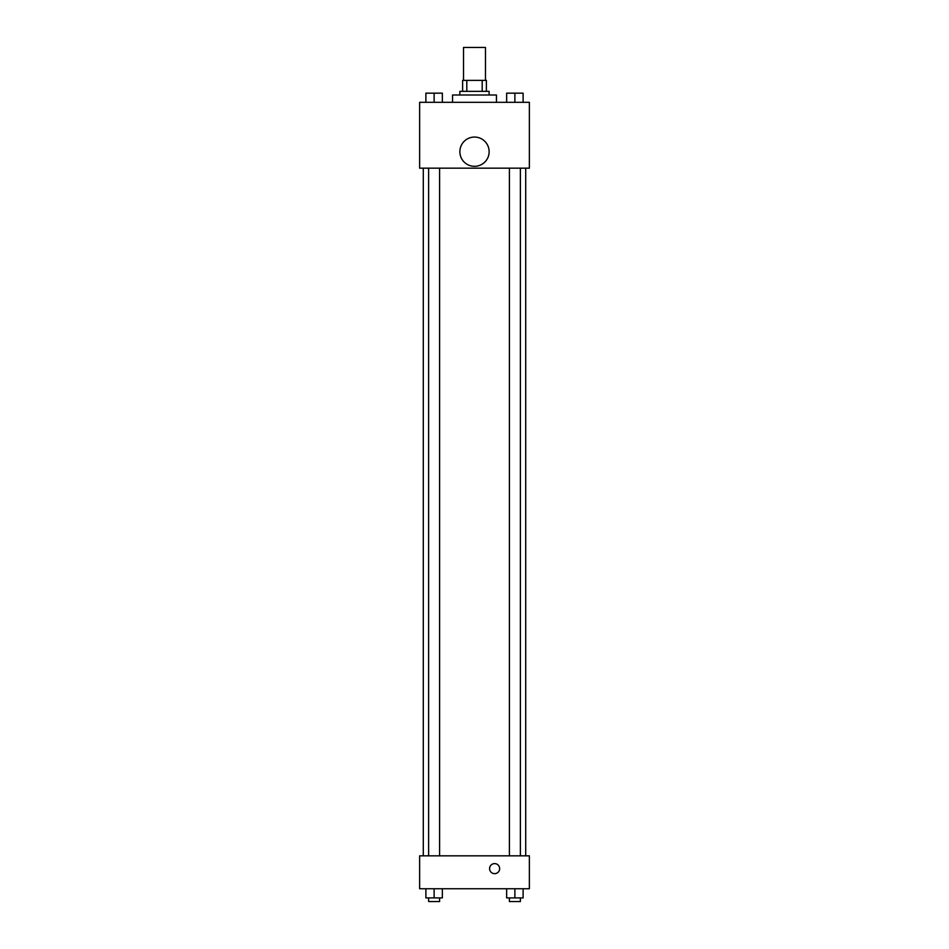 <?xml version="1.0" encoding="UTF-8"?>
<svg xmlns="http://www.w3.org/2000/svg" width="949" height="949" viewBox="0 0 949 949"><rect width="100%" height="100%" fill="white"/><g stroke="black" fill="none" stroke-linecap="round" stroke-linejoin="round"><path stroke-width="1.42" d="M485.473 80.368L485.473 47.45L463.527 47.45L463.527 80.368M466.801 91.341L466.801 80.368L462.614 80.368L462.614 91.341L462.614 80.368M466.801 80.368L486.386 80.368L486.386 91.341M482.199 91.341L482.199 80.368M459.874 95.007L459.874 91.341L489.126 91.341L489.126 95.007M496.446 102.314L496.446 95.007L452.554 95.007L452.554 102.314M419.636 102.314L529.364 102.314L529.364 168.163L419.636 168.163L419.636 102.314M474.5 166.324A14.626 14.626 0 0 1 461.831 144.378A14.626 14.626 0 0 1 487.169 144.378A14.626 14.626 0 0 1 474.5 166.324M419.636 855.832L529.364 855.832L529.364 888.75L419.636 888.75L419.636 855.832M494.619 873.661A5.03 5.03 0 0 1 490.265 866.117A5.03 5.03 0 0 1 498.972 866.117A5.03 5.03 0 0 1 494.619 873.661M506.647 888.75L506.647 897.896L523.113 897.896L523.113 888.75L523.113 897.896M514.88 897.896L514.88 888.75M520.372 897.896L520.372 901.55L509.399 901.55L509.399 897.896M425.887 888.75L425.887 897.896L442.353 897.896L442.353 888.75L442.353 897.896M434.12 897.896L434.12 888.75M439.601 897.896L439.601 901.55L428.628 901.55L428.628 897.896M506.647 102.314L506.647 93.168L523.113 93.168L523.113 102.314L523.113 93.168M514.88 102.314L514.88 93.168M520.372 93.168L509.399 93.168M425.887 102.314L425.887 93.168L442.353 93.168L442.353 102.314L442.353 93.168M434.12 102.314L434.12 93.168M439.601 93.168L428.628 93.168M525.71 855.832L525.71 168.163M423.29 855.832L423.29 168.163M509.399 168.163L509.399 855.832M520.372 168.163L520.372 855.832M439.601 855.832L439.601 168.163M428.628 855.832L428.628 168.163"/></g></svg>
